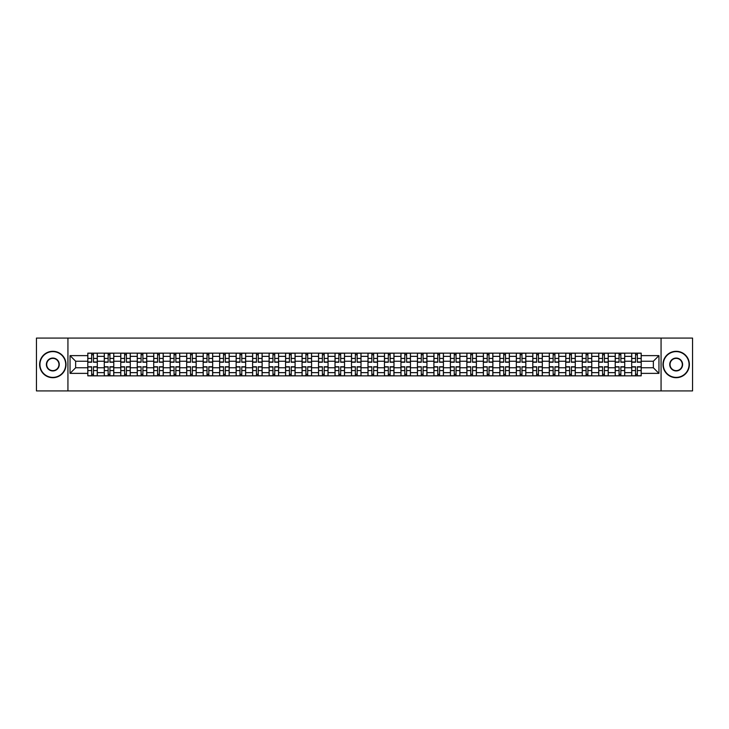 <?xml version="1.0" encoding="UTF-8"?>
<svg xmlns="http://www.w3.org/2000/svg" width="729" height="729" viewBox="0 0 729 729"><rect width="100%" height="100%" fill="white"/><g stroke="black" fill="none" stroke-linecap="round" stroke-linejoin="round"><path stroke-width="1.09" d="M661.066 390.917L692.55 390.917L692.55 338.083L36.45 338.083L36.45 390.917L661.066 390.917L661.066 338.083M104.274 375.854L104.274 356.363L97.303 356.363L97.303 375.854M97.303 356.363L97.303 353.146M104.274 356.363L104.274 353.146M113.788 353.146L113.788 375.854M120.759 375.854L120.759 353.146M130.272 353.146L130.272 375.854M137.243 375.854L137.243 353.146M146.748 353.146L146.748 375.854M153.728 375.854L153.728 353.146M163.232 353.146L163.232 375.854M170.203 375.854L170.203 353.146M179.717 353.146L179.717 375.854M186.688 375.854L186.688 353.146M196.192 353.146L196.192 375.854M203.172 375.854L203.172 353.146M212.677 353.146L212.677 375.854M219.648 375.854L219.648 353.146M229.161 353.146L229.161 375.854M236.132 375.854L236.132 353.146M245.646 353.146L245.646 375.854M252.617 375.854L252.617 353.146M262.121 353.146L262.121 375.854M269.092 375.854L269.092 353.146M278.606 353.146L278.606 375.854M285.577 375.854L285.577 353.146M295.09 353.146L295.09 375.854M302.061 375.854L302.061 353.146M311.565 353.146L311.565 375.854M318.546 375.854L318.546 353.146M328.05 353.146L328.05 375.854M335.021 375.854L335.021 353.146M344.535 353.146L344.535 375.854M351.506 375.854L351.506 353.146M361.01 353.146L361.01 375.854M367.99 375.854L367.99 353.146M377.494 353.146L377.494 375.854M384.465 375.854L384.465 353.146M393.979 353.146L393.979 375.854M400.95 375.854L400.95 353.146M410.454 353.146L410.454 375.854M417.435 375.854L417.435 353.146M426.939 353.146L426.939 375.854M433.91 375.854L433.91 353.146M443.423 353.146L443.423 375.854M450.394 375.854L450.394 353.146M459.908 353.146L459.908 375.854M466.879 375.854L466.879 353.146M476.383 353.146L476.383 375.854M483.354 375.854L483.354 353.146M492.868 353.146L492.868 375.854M499.839 375.854L499.839 353.146M509.352 353.146L509.352 375.854M516.323 375.854L516.323 353.146M525.828 353.146L525.828 375.854M532.808 375.854L532.808 353.146M542.312 353.146L542.312 375.854M549.283 375.854L549.283 353.146M558.797 353.146L558.797 375.854M565.768 375.854L565.768 353.146M575.272 353.146L575.272 375.854M582.252 375.854L582.252 353.146M591.757 353.146L591.757 375.854M598.728 375.854L598.728 353.146M608.241 353.146L608.241 375.854M615.212 375.854L615.212 353.146M624.726 353.146L624.726 375.854M631.697 375.854L631.697 353.146M631.697 367.771L624.726 367.771M615.212 367.771L608.241 367.771M598.728 367.771L591.757 367.771M582.252 367.771L575.272 367.771M565.768 367.771L558.797 367.771M549.283 367.771L542.312 367.771M532.808 367.771L525.828 367.771M516.323 367.771L509.352 367.771M499.839 367.771L492.868 367.771M483.354 367.771L476.383 367.771M466.879 367.771L459.908 367.771M450.394 367.771L443.423 367.771M433.91 367.771L426.939 367.771M417.435 367.771L410.454 367.771M400.95 367.771L393.979 367.771M384.465 367.771L377.494 367.771M367.99 367.771L361.01 367.771M351.506 367.771L344.535 367.771M335.021 367.771L328.05 367.771M318.546 367.771L311.565 367.771M302.061 367.771L295.09 367.771M285.577 367.771L278.606 367.771M269.092 367.771L262.121 367.771M252.617 367.771L245.646 367.771M236.132 367.771L229.161 367.771M219.648 367.771L212.677 367.771M203.172 367.771L196.192 367.771M186.688 367.771L179.717 367.771M170.203 367.771L163.232 367.771M153.728 367.771L146.748 367.771M137.243 367.771L130.272 367.771M120.759 367.771L113.788 367.771M104.274 367.771L97.303 367.771M631.697 361.229L624.726 361.229M615.212 361.229L608.241 361.229M598.728 361.229L591.757 361.229M582.252 361.229L575.272 361.229M565.768 361.229L558.797 361.229M549.283 361.229L542.312 361.229M532.808 361.229L525.828 361.229M516.323 361.229L509.352 361.229M499.839 361.229L492.868 361.229M483.354 361.229L476.383 361.229M466.879 361.229L459.908 361.229M450.394 361.229L443.423 361.229M433.91 361.229L426.939 361.229M417.435 361.229L410.454 361.229M400.95 361.229L393.979 361.229M384.465 361.229L377.494 361.229M367.99 361.229L361.01 361.229M351.506 361.229L344.535 361.229M335.021 361.229L328.05 361.229M318.546 361.229L311.565 361.229M302.061 361.229L295.09 361.229M285.577 361.229L278.606 361.229M269.092 361.229L262.121 361.229M252.617 361.229L245.646 361.229M236.132 361.229L229.161 361.229M219.648 361.229L212.677 361.229M203.172 361.229L196.192 361.229M186.688 361.229L179.717 361.229M170.203 361.229L163.232 361.229M153.728 361.229L146.748 361.229M137.243 361.229L130.272 361.229M120.759 361.229L113.788 361.229M104.274 361.229L97.303 361.229M75.643 367.771L87.799 367.771L87.799 361.229L75.643 361.229L75.643 367.771L70.048 373.376L70.048 355.624L87.799 355.624L87.799 361.229M641.201 361.229L641.201 367.771L653.357 367.771L653.357 361.229L641.201 361.229L641.201 353.146L87.799 353.146L87.799 355.624M641.201 355.624L658.952 355.624L658.952 373.376L641.201 373.376L641.201 367.771M87.799 367.771L87.799 375.854L641.201 375.854L641.201 373.376M87.799 373.376L70.048 373.376M67.934 390.917L67.934 338.083M93.449 374.269L91.654 374.269M91.654 354.731L93.449 354.731M109.933 374.269L108.138 374.269M108.138 354.731L109.933 354.731M126.409 374.269L124.613 374.269M124.613 354.731L126.409 354.731M142.893 374.269L141.098 374.269M141.098 354.731L142.893 354.731M159.378 374.269L157.582 374.269M157.582 354.731L159.378 354.731M175.862 374.269L174.058 374.269M174.058 354.731L175.862 354.731M192.338 374.269L190.542 374.269M190.542 354.731L192.338 354.731M208.822 374.269L207.027 374.269M207.027 354.731L208.822 354.731M225.307 374.269L223.511 374.269M223.511 354.731L225.307 354.731M241.782 374.269L239.987 374.269M239.987 354.731L241.782 354.731M258.266 374.269L256.471 374.269M256.471 354.731L258.266 354.731M274.751 374.269L272.956 374.269M272.956 354.731L274.751 354.731M291.226 374.269L289.431 374.269M289.431 354.731L291.226 354.731M307.711 374.269L305.916 374.269M305.916 354.731L307.711 354.731M324.195 374.269L322.4 374.269M322.4 354.731L324.195 354.731M340.68 374.269L338.876 374.269M338.876 354.731L340.68 354.731M357.155 374.269L355.36 374.269M355.36 354.731L357.155 354.731M373.64 374.269L371.845 374.269M371.845 354.731L373.64 354.731M390.124 374.269L388.32 374.269M388.32 354.731L390.124 354.731M406.6 374.269L404.805 374.269M404.805 354.731L406.6 354.731M423.084 374.269L421.289 374.269M421.289 354.731L423.084 354.731M439.569 374.269L437.774 374.269M437.774 354.731L439.569 354.731M456.044 374.269L454.249 374.269M454.249 354.731L456.044 354.731M472.529 374.269L470.734 374.269M470.734 354.731L472.529 354.731M489.013 374.269L487.218 374.269M487.218 354.731L489.013 354.731M505.489 374.269L503.693 374.269M503.693 354.731L505.489 354.731M521.973 374.269L520.178 374.269M520.178 354.731L521.973 354.731M538.458 374.269L536.662 374.269M536.662 354.731L538.458 354.731M554.942 374.269L553.138 374.269M553.138 354.731L554.942 354.731M571.418 374.269L569.622 374.269M569.622 354.731L571.418 354.731M587.902 374.269L586.107 374.269M586.107 354.731L587.902 354.731M604.387 374.269L602.591 374.269M602.591 354.731L604.387 354.731M620.862 374.269L619.067 374.269M619.067 354.731L620.862 354.731M637.346 374.269L635.551 374.269M635.551 354.731L637.346 354.731M70.048 355.624L75.643 361.229M653.357 367.771L658.952 373.376M653.357 361.229L658.952 355.624M93.449 362.231L93.449 353.246L97.249 353.246L97.249 362.231L93.449 362.231M91.654 354.622L93.449 354.622M91.654 353.246L87.854 353.246L87.854 362.231L91.654 362.231L91.654 353.246L93.449 353.246M91.654 366.769L91.654 375.754L87.854 375.754L87.854 366.769L91.654 366.769M93.449 374.378L91.654 374.378M93.449 375.754L97.249 375.754L97.249 366.769L93.449 366.769L93.449 375.754L91.654 375.754M109.933 362.231L109.933 353.246L113.733 353.246L113.733 362.231L109.933 362.231M108.138 354.622L109.933 354.622M108.138 353.246L104.329 353.246L104.329 362.231L108.138 362.231L108.138 353.246L109.933 353.246M126.409 362.231L126.409 353.246L130.218 353.246L130.218 362.231L126.409 362.231M124.613 354.622L126.409 354.622M124.613 353.246L120.814 353.246L120.814 362.231L124.613 362.231L124.613 353.246L126.409 353.246M108.138 366.769L108.138 375.754L104.329 375.754L104.329 366.769L108.138 366.769M109.933 374.378L108.138 374.378M109.933 375.754L113.733 375.754L113.733 366.769L109.933 366.769L109.933 375.754L108.138 375.754M124.613 366.769L124.613 375.754L120.814 375.754L120.814 366.769L124.613 366.769M126.409 374.378L124.613 374.378M126.409 375.754L130.218 375.754L130.218 366.769L126.409 366.769L126.409 375.754L124.613 375.754M52.825 377.385A12.885 12.885 0 0 0 65.719 364.5A12.885 12.885 0 0 0 52.825 351.615A12.885 12.885 0 0 0 39.94 364.5A12.885 12.885 0 0 0 52.825 377.385M52.825 351.296A13.204 13.204 0 0 1 66.029 364.5A13.204 13.204 0 0 1 52.825 377.704A13.204 13.204 0 0 1 39.621 364.5A13.204 13.204 0 0 1 52.825 351.296M52.825 370.943A6.443 6.443 0 0 1 46.383 364.5A6.443 6.443 0 0 1 52.825 358.057A6.443 6.443 0 0 1 59.268 364.5A6.443 6.443 0 0 1 52.825 370.943M52.825 358.376A6.124 6.124 0 0 0 46.702 364.5A6.124 6.124 0 0 0 52.825 370.624A6.124 6.124 0 0 0 58.958 364.5A6.124 6.124 0 0 0 52.825 358.376M676.175 377.385A12.885 12.885 0 0 0 689.06 364.5A12.885 12.885 0 0 0 676.175 351.615A12.885 12.885 0 0 0 663.281 364.5A12.885 12.885 0 0 0 676.175 377.385M676.175 351.296A13.204 13.204 0 0 1 689.379 364.5A13.204 13.204 0 0 1 676.175 377.704A13.204 13.204 0 0 1 662.971 364.5A13.204 13.204 0 0 1 676.175 351.296M676.175 370.943A6.443 6.443 0 0 1 669.732 364.5A6.443 6.443 0 0 1 676.175 358.057A6.443 6.443 0 0 1 682.617 364.5A6.443 6.443 0 0 1 676.175 370.943M676.175 358.376A6.124 6.124 0 0 0 670.042 364.5A6.124 6.124 0 0 0 676.175 370.624A6.124 6.124 0 0 0 682.298 364.5A6.124 6.124 0 0 0 676.175 358.376M142.893 362.231L142.893 353.246L146.702 353.246L146.702 362.231L142.893 362.231M141.098 354.622L142.893 354.622M141.098 353.246L137.298 353.246L137.298 362.231L141.098 362.231L141.098 353.246L142.893 353.246M159.378 362.231L159.378 353.246L163.178 353.246L163.178 362.231L159.378 362.231M157.582 354.622L159.378 354.622M157.582 353.246L153.773 353.246L153.773 362.231L157.582 362.231L157.582 353.246L159.378 353.246M175.862 362.231L175.862 353.246L179.662 353.246L179.662 362.231L175.862 362.231M174.058 354.622L175.862 354.622M174.058 353.246L170.258 353.246L170.258 362.231L174.058 362.231L174.058 353.246L175.862 353.246M141.098 366.769L141.098 375.754L137.298 375.754L137.298 366.769L141.098 366.769M142.893 374.378L141.098 374.378M142.893 375.754L146.702 375.754L146.702 366.769L142.893 366.769L142.893 375.754L141.098 375.754M157.582 366.769L157.582 375.754L153.773 375.754L153.773 366.769L157.582 366.769M159.378 374.378L157.582 374.378M159.378 375.754L163.178 375.754L163.178 366.769L159.378 366.769L159.378 375.754L157.582 375.754M174.058 366.769L174.058 375.754L170.258 375.754L170.258 366.769L174.058 366.769M175.862 374.378L174.058 374.378M175.862 375.754L179.662 375.754L179.662 366.769L175.862 366.769L175.862 375.754L174.058 375.754M192.338 362.231L192.338 353.246L196.147 353.246L196.147 362.231L192.338 362.231M190.542 354.622L192.338 354.622M190.542 353.246L186.742 353.246L186.742 362.231L190.542 362.231L190.542 353.246L192.338 353.246M190.542 366.769L190.542 375.754L186.742 375.754L186.742 366.769L190.542 366.769M192.338 374.378L190.542 374.378M192.338 375.754L196.147 375.754L196.147 366.769L192.338 366.769L192.338 375.754L190.542 375.754M208.822 362.231L208.822 353.246L212.622 353.246L212.622 362.231L208.822 362.231M207.027 354.622L208.822 354.622M207.027 353.246L203.218 353.246L203.218 362.231L207.027 362.231L207.027 353.246L208.822 353.246M207.027 366.769L207.027 375.754L203.218 375.754L203.218 366.769L207.027 366.769M208.822 374.378L207.027 374.378M208.822 375.754L212.622 375.754L212.622 366.769L208.822 366.769L208.822 375.754L207.027 375.754M225.307 362.231L225.307 353.246L229.106 353.246L229.106 362.231L225.307 362.231M223.511 354.622L225.307 354.622M223.511 353.246L219.702 353.246L219.702 362.231L223.511 362.231L223.511 353.246L225.307 353.246M223.511 366.769L223.511 375.754L219.702 375.754L219.702 366.769L223.511 366.769M225.307 374.378L223.511 374.378M225.307 375.754L229.106 375.754L229.106 366.769L225.307 366.769L225.307 375.754L223.511 375.754M241.782 362.231L241.782 353.246L245.591 353.246L245.591 362.231L241.782 362.231M239.987 354.622L241.782 354.622M239.987 353.246L236.187 353.246L236.187 362.231L239.987 362.231L239.987 353.246L241.782 353.246M239.987 366.769L239.987 375.754L236.187 375.754L236.187 366.769L239.987 366.769M241.782 374.378L239.987 374.378M241.782 375.754L245.591 375.754L245.591 366.769L241.782 366.769L241.782 375.754L239.987 375.754M258.266 362.231L258.266 353.246L262.066 353.246L262.066 362.231L258.266 362.231M256.471 354.622L258.266 354.622M256.471 353.246L252.671 353.246L252.671 362.231L256.471 362.231L256.471 353.246L258.266 353.246M274.751 362.231L274.751 353.246L278.551 353.246L278.551 362.231L274.751 362.231M272.956 354.622L274.751 354.622M272.956 353.246L269.147 353.246L269.147 362.231L272.956 362.231L272.956 353.246L274.751 353.246M291.226 362.231L291.226 353.246L295.035 353.246L295.035 362.231L291.226 362.231M289.431 354.622L291.226 354.622M289.431 353.246L285.631 353.246L285.631 362.231L289.431 362.231L289.431 353.246L291.226 353.246M307.711 362.231L307.711 353.246L311.52 353.246L311.52 362.231L307.711 362.231M305.916 354.622L307.711 354.622M305.916 353.246L302.116 353.246L302.116 362.231L305.916 362.231L305.916 353.246L307.711 353.246M324.195 362.231L324.195 353.246L327.995 353.246L327.995 362.231L324.195 362.231M322.4 354.622L324.195 354.622M322.4 353.246L318.591 353.246L318.591 362.231L322.4 362.231L322.4 353.246L324.195 353.246M340.68 362.231L340.68 353.246L344.48 353.246L344.48 362.231L340.68 362.231M338.876 354.622L340.68 354.622M338.876 353.246L335.076 353.246L335.076 362.231L338.876 362.231L338.876 353.246L340.68 353.246M256.471 366.769L256.471 375.754L252.671 375.754L252.671 366.769L256.471 366.769M258.266 374.378L256.471 374.378M258.266 375.754L262.066 375.754L262.066 366.769L258.266 366.769L258.266 375.754L256.471 375.754M272.956 366.769L272.956 375.754L269.147 375.754L269.147 366.769L272.956 366.769M274.751 374.378L272.956 374.378M274.751 375.754L278.551 375.754L278.551 366.769L274.751 366.769L274.751 375.754L272.956 375.754M289.431 366.769L289.431 375.754L285.631 375.754L285.631 366.769L289.431 366.769M291.226 374.378L289.431 374.378M291.226 375.754L295.035 375.754L295.035 366.769L291.226 366.769L291.226 375.754L289.431 375.754M305.916 366.769L305.916 375.754L302.116 375.754L302.116 366.769L305.916 366.769M307.711 374.378L305.916 374.378M307.711 375.754L311.52 375.754L311.52 366.769L307.711 366.769L307.711 375.754L305.916 375.754M322.4 366.769L322.4 375.754L318.591 375.754L318.591 366.769L322.4 366.769M324.195 374.378L322.4 374.378M324.195 375.754L327.995 375.754L327.995 366.769L324.195 366.769L324.195 375.754L322.4 375.754M338.876 366.769L338.876 375.754L335.076 375.754L335.076 366.769L338.876 366.769M340.68 374.378L338.876 374.378M340.68 375.754L344.48 375.754L344.48 366.769L340.68 366.769L340.68 375.754L338.876 375.754M357.155 362.231L357.155 353.246L360.964 353.246L360.964 362.231L357.155 362.231M355.36 354.622L357.155 354.622M355.36 353.246L351.56 353.246L351.56 362.231L355.36 362.231L355.36 353.246L357.155 353.246M355.36 366.769L355.36 375.754L351.56 375.754L351.56 366.769L355.36 366.769M357.155 374.378L355.36 374.378M357.155 375.754L360.964 375.754L360.964 366.769L357.155 366.769L357.155 375.754L355.36 375.754M373.64 362.231L373.64 353.246L377.44 353.246L377.44 362.231L373.64 362.231M371.845 354.622L373.64 354.622M371.845 353.246L368.036 353.246L368.036 362.231L371.845 362.231L371.845 353.246L373.64 353.246M371.845 366.769L371.845 375.754L368.036 375.754L368.036 366.769L371.845 366.769M373.64 374.378L371.845 374.378M373.64 375.754L377.44 375.754L377.44 366.769L373.64 366.769L373.64 375.754L371.845 375.754M390.124 362.231L390.124 353.246L393.924 353.246L393.924 362.231L390.124 362.231M388.32 354.622L390.124 354.622M388.32 353.246L384.52 353.246L384.52 362.231L388.32 362.231L388.32 353.246L390.124 353.246M388.32 366.769L388.32 375.754L384.52 375.754L384.52 366.769L388.32 366.769M390.124 374.378L388.32 374.378M390.124 375.754L393.924 375.754L393.924 366.769L390.124 366.769L390.124 375.754L388.32 375.754M406.6 362.231L406.6 353.246L410.409 353.246L410.409 362.231L406.6 362.231M404.805 354.622L406.6 354.622M404.805 353.246L401.005 353.246L401.005 362.231L404.805 362.231L404.805 353.246L406.6 353.246M404.805 366.769L404.805 375.754L401.005 375.754L401.005 366.769L404.805 366.769M406.6 374.378L404.805 374.378M406.6 375.754L410.409 375.754L410.409 366.769L406.6 366.769L406.6 375.754L404.805 375.754M423.084 362.231L423.084 353.246L426.884 353.246L426.884 362.231L423.084 362.231M421.289 354.622L423.084 354.622M421.289 353.246L417.48 353.246L417.48 362.231L421.289 362.231L421.289 353.246L423.084 353.246M421.289 366.769L421.289 375.754L417.48 375.754L417.48 366.769L421.289 366.769M423.084 374.378L421.289 374.378M423.084 375.754L426.884 375.754L426.884 366.769L423.084 366.769L423.084 375.754L421.289 375.754M439.569 362.231L439.569 353.246L443.369 353.246L443.369 362.231L439.569 362.231M437.774 354.622L439.569 354.622M437.774 353.246L433.965 353.246L433.965 362.231L437.774 362.231L437.774 353.246L439.569 353.246M437.774 366.769L437.774 375.754L433.965 375.754L433.965 366.769L437.774 366.769M439.569 374.378L437.774 374.378M439.569 375.754L443.369 375.754L443.369 366.769L439.569 366.769L439.569 375.754L437.774 375.754M456.044 362.231L456.044 353.246L459.853 353.246L459.853 362.231L456.044 362.231M454.249 354.622L456.044 354.622M454.249 353.246L450.449 353.246L450.449 362.231L454.249 362.231L454.249 353.246L456.044 353.246M454.249 366.769L454.249 375.754L450.449 375.754L450.449 366.769L454.249 366.769M456.044 374.378L454.249 374.378M456.044 375.754L459.853 375.754L459.853 366.769L456.044 366.769L456.044 375.754L454.249 375.754M472.529 362.231L472.529 353.246L476.329 353.246L476.329 362.231L472.529 362.231M470.734 354.622L472.529 354.622M470.734 353.246L466.934 353.246L466.934 362.231L470.734 362.231L470.734 353.246L472.529 353.246M470.734 366.769L470.734 375.754L466.934 375.754L466.934 366.769L470.734 366.769M472.529 374.378L470.734 374.378M472.529 375.754L476.329 375.754L476.329 366.769L472.529 366.769L472.529 375.754L470.734 375.754M489.013 362.231L489.013 353.246L492.813 353.246L492.813 362.231L489.013 362.231M487.218 354.622L489.013 354.622M487.218 353.246L483.409 353.246L483.409 362.231L487.218 362.231L487.218 353.246L489.013 353.246M487.218 366.769L487.218 375.754L483.409 375.754L483.409 366.769L487.218 366.769M489.013 374.378L487.218 374.378M489.013 375.754L492.813 375.754L492.813 366.769L489.013 366.769L489.013 375.754L487.218 375.754M505.489 362.231L505.489 353.246L509.298 353.246L509.298 362.231L505.489 362.231M503.693 354.622L505.489 354.622M503.693 353.246L499.894 353.246L499.894 362.231L503.693 362.231L503.693 353.246L505.489 353.246M503.693 366.769L503.693 375.754L499.894 375.754L499.894 366.769L503.693 366.769M505.489 374.378L503.693 374.378M505.489 375.754L509.298 375.754L509.298 366.769L505.489 366.769L505.489 375.754L503.693 375.754M521.973 362.231L521.973 353.246L525.782 353.246L525.782 362.231L521.973 362.231M520.178 354.622L521.973 354.622M520.178 353.246L516.378 353.246L516.378 362.231L520.178 362.231L520.178 353.246L521.973 353.246M520.178 366.769L520.178 375.754L516.378 375.754L516.378 366.769L520.178 366.769M521.973 374.378L520.178 374.378M521.973 375.754L525.782 375.754L525.782 366.769L521.973 366.769L521.973 375.754L520.178 375.754M538.458 362.231L538.458 353.246L542.258 353.246L542.258 362.231L538.458 362.231M536.662 354.622L538.458 354.622M536.662 353.246L532.853 353.246L532.853 362.231L536.662 362.231L536.662 353.246L538.458 353.246M536.662 366.769L536.662 375.754L532.853 375.754L532.853 366.769L536.662 366.769M538.458 374.378L536.662 374.378M538.458 375.754L542.258 375.754L542.258 366.769L538.458 366.769L538.458 375.754L536.662 375.754M554.942 362.231L554.942 353.246L558.742 353.246L558.742 362.231L554.942 362.231M553.138 354.622L554.942 354.622M553.138 353.246L549.338 353.246L549.338 362.231L553.138 362.231L553.138 353.246L554.942 353.246M553.138 366.769L553.138 375.754L549.338 375.754L549.338 366.769L553.138 366.769M554.942 374.378L553.138 374.378M554.942 375.754L558.742 375.754L558.742 366.769L554.942 366.769L554.942 375.754L553.138 375.754M571.418 362.231L571.418 353.246L575.227 353.246L575.227 362.231L571.418 362.231M569.622 354.622L571.418 354.622M569.622 353.246L565.822 353.246L565.822 362.231L569.622 362.231L569.622 353.246L571.418 353.246M569.622 366.769L569.622 375.754L565.822 375.754L565.822 366.769L569.622 366.769M571.418 374.378L569.622 374.378M571.418 375.754L575.227 375.754L575.227 366.769L571.418 366.769L571.418 375.754L569.622 375.754M587.902 362.231L587.902 353.246L591.702 353.246L591.702 362.231L587.902 362.231M586.107 354.622L587.902 354.622M586.107 353.246L582.298 353.246L582.298 362.231L586.107 362.231L586.107 353.246L587.902 353.246M586.107 366.769L586.107 375.754L582.298 375.754L582.298 366.769L586.107 366.769M587.902 374.378L586.107 374.378M587.902 375.754L591.702 375.754L591.702 366.769L587.902 366.769L587.902 375.754L586.107 375.754M604.387 362.231L604.387 353.246L608.186 353.246L608.186 362.231L604.387 362.231M602.591 354.622L604.387 354.622M602.591 353.246L598.782 353.246L598.782 362.231L602.591 362.231L602.591 353.246L604.387 353.246M602.591 366.769L602.591 375.754L598.782 375.754L598.782 366.769L602.591 366.769M604.387 374.378L602.591 374.378M604.387 375.754L608.186 375.754L608.186 366.769L604.387 366.769L604.387 375.754L602.591 375.754M620.862 362.231L620.862 353.246L624.671 353.246L624.671 362.231L620.862 362.231M619.067 354.622L620.862 354.622M619.067 353.246L615.267 353.246L615.267 362.231L619.067 362.231L619.067 353.246L620.862 353.246M619.067 366.769L619.067 375.754L615.267 375.754L615.267 366.769L619.067 366.769M620.862 374.378L619.067 374.378M620.862 375.754L624.671 375.754L624.671 366.769L620.862 366.769L620.862 375.754L619.067 375.754M637.346 362.231L637.346 353.246L641.146 353.246L641.146 362.231L637.346 362.231M635.551 354.622L637.346 354.622M635.551 353.246L631.751 353.246L631.751 362.231L635.551 362.231L635.551 353.246L637.346 353.246M635.551 366.769L635.551 375.754L631.751 375.754L631.751 366.769L635.551 366.769M637.346 374.378L635.551 374.378M637.346 375.754L641.146 375.754L641.146 366.769L637.346 366.769L637.346 375.754L635.551 375.754M615.212 356.363L608.241 356.363M598.728 356.363L591.757 356.363M582.252 356.363L575.272 356.363M565.768 356.363L558.797 356.363M549.283 356.363L542.312 356.363M532.808 356.363L525.828 356.363M516.323 356.363L509.352 356.363M499.839 356.363L492.868 356.363M483.354 356.363L476.383 356.363M466.879 356.363L459.908 356.363M450.394 356.363L443.423 356.363M433.91 356.363L426.939 356.363M417.435 356.363L410.454 356.363M400.95 356.363L393.979 356.363M384.465 356.363L377.494 356.363M367.99 356.363L361.01 356.363M351.506 356.363L344.535 356.363M335.021 356.363L328.05 356.363M318.546 356.363L311.565 356.363M302.061 356.363L295.09 356.363M285.577 356.363L278.606 356.363M269.092 356.363L262.121 356.363M252.617 356.363L245.646 356.363M236.132 356.363L229.161 356.363M219.648 356.363L212.677 356.363M203.172 356.363L196.192 356.363M186.688 356.363L179.717 356.363M170.203 356.363L163.232 356.363M153.728 356.363L146.748 356.363M137.243 356.363L130.272 356.363M120.759 356.363L113.788 356.363M631.697 356.363L624.726 356.363M615.212 372.637L608.241 372.637M598.728 372.637L591.757 372.637M582.252 372.637L575.272 372.637M565.768 372.637L558.797 372.637M549.283 372.637L542.312 372.637M532.808 372.637L525.828 372.637M516.323 372.637L509.352 372.637M499.839 372.637L492.868 372.637M483.354 372.637L476.383 372.637M466.879 372.637L459.908 372.637M450.394 372.637L443.423 372.637M433.91 372.637L426.939 372.637M417.435 372.637L410.454 372.637M400.95 372.637L393.979 372.637M384.465 372.637L377.494 372.637M367.99 372.637L361.01 372.637M351.506 372.637L344.535 372.637M335.021 372.637L328.05 372.637M318.546 372.637L311.565 372.637M302.061 372.637L295.09 372.637M285.577 372.637L278.606 372.637M269.092 372.637L262.121 372.637M252.617 372.637L245.646 372.637M236.132 372.637L229.161 372.637M219.648 372.637L212.677 372.637M203.172 372.637L196.192 372.637M186.688 372.637L179.717 372.637M170.203 372.637L163.232 372.637M153.728 372.637L146.748 372.637M137.243 372.637L130.272 372.637M120.759 372.637L113.788 372.637M104.274 372.637L97.303 372.637M631.697 372.637L624.726 372.637M93.449 362.003L97.249 362.003M93.449 358.44L97.249 358.44M87.854 362.003L91.654 362.003M87.854 358.44L91.654 358.44M91.654 366.997L87.854 366.997M91.654 370.56L87.854 370.56M97.249 366.997L93.449 366.997M97.249 370.56L93.449 370.56M109.933 362.003L113.733 362.003M109.933 358.44L113.733 358.44M104.329 362.003L108.138 362.003M104.329 358.44L108.138 358.44M126.409 362.003L130.218 362.003M126.409 358.44L130.218 358.44M120.814 362.003L124.613 362.003M120.814 358.44L124.613 358.44M108.138 366.997L104.329 366.997M108.138 370.56L104.329 370.56M113.733 366.997L109.933 366.997M113.733 370.56L109.933 370.56M124.613 366.997L120.814 366.997M124.613 370.56L120.814 370.56M130.218 366.997L126.409 366.997M130.218 370.56L126.409 370.56M142.893 362.003L146.702 362.003M142.893 358.44L146.702 358.44M137.298 362.003L141.098 362.003M137.298 358.44L141.098 358.44M159.378 362.003L163.178 362.003M159.378 358.44L163.178 358.44M153.773 362.003L157.582 362.003M153.773 358.44L157.582 358.44M175.862 362.003L179.662 362.003M175.862 358.44L179.662 358.44M170.258 362.003L174.058 362.003M170.258 358.44L174.058 358.44M141.098 366.997L137.298 366.997M141.098 370.56L137.298 370.56M146.702 366.997L142.893 366.997M146.702 370.56L142.893 370.56M157.582 366.997L153.773 366.997M157.582 370.56L153.773 370.56M163.178 366.997L159.378 366.997M163.178 370.56L159.378 370.56M174.058 366.997L170.258 366.997M174.058 370.56L170.258 370.56M179.662 366.997L175.862 366.997M179.662 370.56L175.862 370.56M192.338 362.003L196.147 362.003M192.338 358.44L196.147 358.44M186.742 362.003L190.542 362.003M186.742 358.44L190.542 358.44M190.542 366.997L186.742 366.997M190.542 370.56L186.742 370.56M196.147 366.997L192.338 366.997M196.147 370.56L192.338 370.56M208.822 362.003L212.622 362.003M208.822 358.44L212.622 358.44M203.218 362.003L207.027 362.003M203.218 358.44L207.027 358.44M207.027 366.997L203.218 366.997M207.027 370.56L203.218 370.56M212.622 366.997L208.822 366.997M212.622 370.56L208.822 370.56M225.307 362.003L229.106 362.003M225.307 358.44L229.106 358.44M219.702 362.003L223.511 362.003M219.702 358.44L223.511 358.44M223.511 366.997L219.702 366.997M223.511 370.56L219.702 370.56M229.106 366.997L225.307 366.997M229.106 370.56L225.307 370.56M241.782 362.003L245.591 362.003M241.782 358.44L245.591 358.44M236.187 362.003L239.987 362.003M236.187 358.44L239.987 358.44M239.987 366.997L236.187 366.997M239.987 370.56L236.187 370.56M245.591 366.997L241.782 366.997M245.591 370.56L241.782 370.56M258.266 362.003L262.066 362.003M258.266 358.44L262.066 358.44M252.671 362.003L256.471 362.003M252.671 358.44L256.471 358.44M274.751 362.003L278.551 362.003M274.751 358.44L278.551 358.44M269.147 362.003L272.956 362.003M269.147 358.44L272.956 358.44M291.226 362.003L295.035 362.003M291.226 358.44L295.035 358.44M285.631 362.003L289.431 362.003M285.631 358.44L289.431 358.44M307.711 362.003L311.52 362.003M307.711 358.44L311.52 358.44M302.116 362.003L305.916 362.003M302.116 358.44L305.916 358.44M324.195 362.003L327.995 362.003M324.195 358.44L327.995 358.44M318.591 362.003L322.4 362.003M318.591 358.44L322.4 358.44M340.68 362.003L344.48 362.003M340.68 358.44L344.48 358.44M335.076 362.003L338.876 362.003M335.076 358.44L338.876 358.44M256.471 366.997L252.671 366.997M256.471 370.56L252.671 370.56M262.066 366.997L258.266 366.997M262.066 370.56L258.266 370.56M272.956 366.997L269.147 366.997M272.956 370.56L269.147 370.56M278.551 366.997L274.751 366.997M278.551 370.56L274.751 370.56M289.431 366.997L285.631 366.997M289.431 370.56L285.631 370.56M295.035 366.997L291.226 366.997M295.035 370.56L291.226 370.56M305.916 366.997L302.116 366.997M305.916 370.56L302.116 370.56M311.52 366.997L307.711 366.997M311.52 370.56L307.711 370.56M322.4 366.997L318.591 366.997M322.4 370.56L318.591 370.56M327.995 366.997L324.195 366.997M327.995 370.56L324.195 370.56M338.876 366.997L335.076 366.997M338.876 370.56L335.076 370.56M344.48 366.997L340.68 366.997M344.48 370.56L340.68 370.56M357.155 362.003L360.964 362.003M357.155 358.44L360.964 358.44M351.56 362.003L355.36 362.003M351.56 358.44L355.36 358.44M355.36 366.997L351.56 366.997M355.36 370.56L351.56 370.56M360.964 366.997L357.155 366.997M360.964 370.56L357.155 370.56M373.64 362.003L377.44 362.003M373.64 358.44L377.44 358.44M368.036 362.003L371.845 362.003M368.036 358.44L371.845 358.44M371.845 366.997L368.036 366.997M371.845 370.56L368.036 370.56M377.44 366.997L373.64 366.997M377.44 370.56L373.64 370.56M390.124 362.003L393.924 362.003M390.124 358.44L393.924 358.44M384.52 362.003L388.32 362.003M384.52 358.44L388.32 358.44M388.32 366.997L384.52 366.997M388.32 370.56L384.52 370.56M393.924 366.997L390.124 366.997M393.924 370.56L390.124 370.56M406.6 362.003L410.409 362.003M406.6 358.44L410.409 358.44M401.005 362.003L404.805 362.003M401.005 358.44L404.805 358.44M404.805 366.997L401.005 366.997M404.805 370.56L401.005 370.56M410.409 366.997L406.6 366.997M410.409 370.56L406.6 370.56M423.084 362.003L426.884 362.003M423.084 358.44L426.884 358.44M417.48 362.003L421.289 362.003M417.48 358.44L421.289 358.44M421.289 366.997L417.48 366.997M421.289 370.56L417.48 370.56M426.884 366.997L423.084 366.997M426.884 370.56L423.084 370.56M439.569 362.003L443.369 362.003M439.569 358.44L443.369 358.44M433.965 362.003L437.774 362.003M433.965 358.44L437.774 358.44M437.774 366.997L433.965 366.997M437.774 370.56L433.965 370.56M443.369 366.997L439.569 366.997M443.369 370.56L439.569 370.56M456.044 362.003L459.853 362.003M456.044 358.44L459.853 358.44M450.449 362.003L454.249 362.003M450.449 358.44L454.249 358.44M454.249 366.997L450.449 366.997M454.249 370.56L450.449 370.56M459.853 366.997L456.044 366.997M459.853 370.56L456.044 370.56M472.529 362.003L476.329 362.003M472.529 358.44L476.329 358.44M466.934 362.003L470.734 362.003M466.934 358.44L470.734 358.44M470.734 366.997L466.934 366.997M470.734 370.56L466.934 370.56M476.329 366.997L472.529 366.997M476.329 370.56L472.529 370.56M489.013 362.003L492.813 362.003M489.013 358.44L492.813 358.44M483.409 362.003L487.218 362.003M483.409 358.44L487.218 358.44M487.218 366.997L483.409 366.997M487.218 370.56L483.409 370.56M492.813 366.997L489.013 366.997M492.813 370.56L489.013 370.56M505.489 362.003L509.298 362.003M505.489 358.44L509.298 358.44M499.894 362.003L503.693 362.003M499.894 358.44L503.693 358.44M503.693 366.997L499.894 366.997M503.693 370.56L499.894 370.56M509.298 366.997L505.489 366.997M509.298 370.56L505.489 370.56M521.973 362.003L525.782 362.003M521.973 358.44L525.782 358.44M516.378 362.003L520.178 362.003M516.378 358.44L520.178 358.44M520.178 366.997L516.378 366.997M520.178 370.56L516.378 370.56M525.782 366.997L521.973 366.997M525.782 370.56L521.973 370.56M538.458 362.003L542.258 362.003M538.458 358.44L542.258 358.44M532.853 362.003L536.662 362.003M532.853 358.44L536.662 358.44M536.662 366.997L532.853 366.997M536.662 370.56L532.853 370.56M542.258 366.997L538.458 366.997M542.258 370.56L538.458 370.56M554.942 362.003L558.742 362.003M554.942 358.44L558.742 358.44M549.338 362.003L553.138 362.003M549.338 358.44L553.138 358.44M553.138 366.997L549.338 366.997M553.138 370.56L549.338 370.56M558.742 366.997L554.942 366.997M558.742 370.56L554.942 370.56M571.418 362.003L575.227 362.003M571.418 358.44L575.227 358.44M565.822 362.003L569.622 362.003M565.822 358.44L569.622 358.44M569.622 366.997L565.822 366.997M569.622 370.56L565.822 370.56M575.227 366.997L571.418 366.997M575.227 370.56L571.418 370.56M587.902 362.003L591.702 362.003M587.902 358.44L591.702 358.44M582.298 362.003L586.107 362.003M582.298 358.44L586.107 358.44M586.107 366.997L582.298 366.997M586.107 370.56L582.298 370.56M591.702 366.997L587.902 366.997M591.702 370.56L587.902 370.56M604.387 362.003L608.186 362.003M604.387 358.44L608.186 358.44M598.782 362.003L602.591 362.003M598.782 358.44L602.591 358.44M602.591 366.997L598.782 366.997M602.591 370.56L598.782 370.56M608.186 366.997L604.387 366.997M608.186 370.56L604.387 370.56M620.862 362.003L624.671 362.003M620.862 358.44L624.671 358.44M615.267 362.003L619.067 362.003M615.267 358.44L619.067 358.44M619.067 366.997L615.267 366.997M619.067 370.56L615.267 370.56M624.671 366.997L620.862 366.997M624.671 370.56L620.862 370.56M637.346 362.003L641.146 362.003M637.346 358.44L641.146 358.44M631.751 362.003L635.551 362.003M631.751 358.44L635.551 358.44M635.551 366.997L631.751 366.997M635.551 370.56L631.751 370.56M641.146 366.997L637.346 366.997M641.146 370.56L637.346 370.56"/></g></svg>
